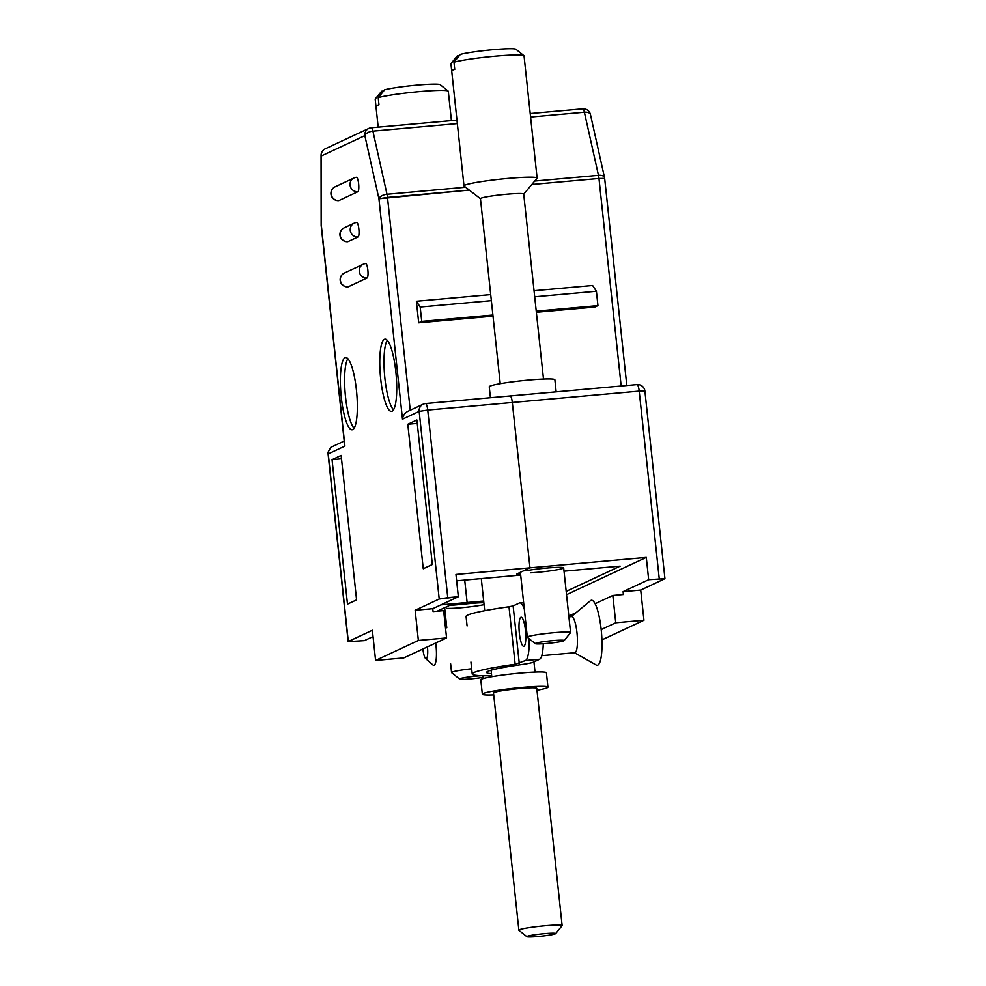 <?xml version="1.0" encoding="UTF-8"?>
<svg xmlns="http://www.w3.org/2000/svg" width="986" height="986" viewBox="0 0 986 986"><rect width="100%" height="100%" fill="white"/><g stroke="black" fill="none" stroke-linecap="round" stroke-linejoin="round"><path stroke-width="1.48" d="M564.103 640.604A14.507 1.109 173.9 0 0 549.596 640.949A14.507 1.109 173.9 0 0 535.349 643.685A14.507 1.109 173.9 0 0 546.688 643.476A14.507 1.109 173.9 0 0 564.103 640.604L570.524 632.692A21.754 1.664 173.9 0 0 570.586 632.556L563.672 567.862A21.754 1.664 173.9 0 1 552.665 570.512A21.754 1.664 173.9 0 1 530.702 572.804A21.754 1.664 173.9 0 0 552.665 570.512A21.754 1.664 173.9 0 0 563.672 567.862A21.754 1.664 173.9 0 0 550.644 567.726A21.754 1.664 173.9 0 0 527.399 570.5L523.517 570.845L529.975 567.825L646.286 557.41L648.665 579.694L623.09 591.637L640.715 590.059L664.934 578.683L640.715 590.059L643.944 620.256L601.916 639.889L643.944 620.256L615.745 622.782L601.177 629.586A32.624 7.099 -95.1 0 0 590.429 600.733L571.301 616.632M467.117 602.52L463.519 604.196L467.117 602.52L464.714 580.076L467.117 602.52L483.695 601.029L440.952 604.862L467.117 602.52L463.519 604.196L449.419 605.466L437.143 611.197L449.419 605.466L463.519 604.196L467.117 602.52L464.714 580.076L467.117 602.52M443.7 611.024L444.982 610.913L443.7 611.024M446.387 608.337A21.754 1.664 173.9 0 0 464.11 607.475A21.754 1.664 173.9 0 0 484.077 604.628A21.754 1.664 173.9 0 1 464.11 607.475A21.754 1.664 173.9 0 1 446.387 608.337M483.867 602.729A21.754 1.664 173.9 0 0 463.519 604.196A21.754 1.664 173.9 0 1 483.867 602.729M444.723 608.498L442.517 608.695L444.723 608.498M563.672 567.862A21.754 1.664 173.9 0 0 550.644 567.726A21.754 1.664 173.9 0 0 527.399 570.5L523.517 570.845L529.975 567.825L512.313 402.485L427.727 410.065A7.247 1.578 -95.1 0 0 425.558 403.545A7.247 1.578 -95.1 0 0 425.434 403.582A7.247 7.05 65 0 0 423.142 404.198L407.896 411.322C404.802 412.961 403.003 415.587 402.498 419.186L419.161 411.396L439.214 599.02L415.143 610.26L418.372 640.456L446.572 637.93L403.792 657.921L446.572 637.93L443.651 610.617L433.076 611.554L432.768 608.682L458.342 596.74L455.963 574.456L529.975 567.825L516.602 574.074L520.534 573.716L516.602 574.074L529.975 567.825L646.286 557.41L566.531 594.669L646.286 557.41L648.665 579.694L664.934 578.683L648.665 579.694L623.09 591.637L623.399 594.509L612.824 595.458L595.088 603.752L612.824 595.458L615.745 622.782L601.177 629.586A32.624 7.099 -95.1 0 1 596.185 665.008L574.53 652.744M620.157 566.149L564.017 571.177L620.157 566.149L566.174 591.378L620.157 566.149M596.407 291.24L592.611 285.472L534.042 290.71L592.611 285.472L596.407 291.24L534.695 296.774L596.407 291.24L597.947 305.623L596.407 291.24M570.044 615.449L570.179 616.743L570.044 615.449L576.157 612.589L570.044 615.449M536.347 312.279L594.915 307.04L597.947 305.623L536.236 311.145L597.947 305.623L594.915 307.04L536.347 312.279M569.181 616.829L570.142 616.386L569.181 616.829M512.313 402.485A7.247 1.578 -95.1 0 0 510.144 395.965A7.247 1.578 -95.1 0 0 510.033 396.002A7.247 1.578 -95.1 0 1 510.144 395.965A7.247 1.578 -95.1 0 0 510.033 396.002A7.247 1.578 -95.1 0 1 510.144 395.965A7.247 1.578 -95.1 0 1 512.313 402.485A7.247 1.578 -95.1 0 0 510.144 395.965A7.247 1.578 -95.1 0 1 512.313 402.485L639.199 391.122L659.24 578.745L639.199 391.122L644.893 391.06A7.247 7.247 0 0 0 637.03 384.602A7.247 1.578 84.9 0 1 639.199 391.122L644.893 391.06A7.247 7.247 0 0 0 637.03 384.602A7.247 1.578 84.9 0 1 639.199 391.122L427.727 410.065L447.767 597.676L458.342 596.74L455.963 574.456L529.975 567.825L512.313 402.485M604.529 177.603A7.247 3.648 167.4 0 0 598.465 175.335A7.247 1.578 84.9 0 1 598.97 178.478L621.155 386.031L598.97 178.478L604.664 178.417A7.247 7.247 0 0 0 604.529 177.603A7.247 3.648 167.4 0 0 598.465 175.335A7.247 1.578 84.9 0 1 598.97 178.478L604.664 178.417A7.247 7.247 0 0 0 604.529 177.603L590.441 114.487A7.247 7.247 0 0 0 582.714 108.842A7.247 1.578 84.9 0 1 584.378 112.219A7.247 3.648 -12.6 0 1 590.441 114.487A7.247 7.247 0 0 0 582.714 108.842A7.247 1.578 84.9 0 1 584.378 112.219A7.247 3.648 -12.6 0 1 590.441 114.487L604.529 177.603M456.641 580.803L520.682 575.06L456.641 580.803M373.041 636.586L364.413 640.629L348.144 641.627L328.252 453.868L344.915 446.091L321.362 225.658L321.263 155.998L364.845 135.637A7.247 3.648 -12.6 0 1 372.905 131.15L386.993 194.279A7.247 3.648 167.4 0 0 378.932 198.753L402.498 419.186L419.161 411.396L427.727 410.065A7.247 1.578 -95.1 0 0 425.558 403.545A7.247 1.578 -95.1 0 0 425.434 403.582A7.247 7.05 65 0 0 419.161 411.396L439.214 599.02L458.342 596.74L432.768 608.682L415.143 610.26L418.372 640.456L375.592 660.447L372.363 630.251L348.305 641.492L328.252 453.868L344.915 446.091L321.362 225.658L321.263 155.998A7.247 7.05 -115 0 1 325.244 148.8A7.247 7.247 0 0 0 321.066 155.369A7.247 2.662 -0.1 0 0 321.263 155.998L364.845 135.637A7.247 3.648 -12.6 0 1 372.905 131.15A7.247 1.578 -95.1 0 0 371.241 127.773A7.247 1.578 -95.1 0 0 371.118 127.81A7.247 7.05 65 0 0 364.845 135.637L378.932 198.753L387.498 197.422L410.238 410.225L387.498 197.422A7.247 1.578 -95.1 0 0 386.993 194.279A7.247 3.648 167.4 0 0 378.932 198.753L402.498 419.186C403.003 415.587 404.802 412.961 407.896 411.322L423.142 404.198A7.247 7.05 65 0 0 419.161 411.396L427.727 410.065L447.767 597.676L439.214 599.02L415.143 610.26L432.768 608.682L433.076 611.554L443.651 610.617L446.572 637.93L418.372 640.456L375.592 660.447L372.363 630.251L348.144 641.627L364.413 640.629L373.041 636.586M348.181 286.815L367.112 277.966A7.247 7.05 -115 0 1 363.279 264.211A7.247 7.05 -115 0 1 365.584 263.595A7.247 1.578 84.9 0 1 365.707 263.558A7.247 1.578 84.9 0 1 367.889 270.361A7.247 1.578 84.9 0 1 367.112 277.966A7.247 7.05 -115 0 1 363.279 264.211A7.247 7.05 -115 0 1 365.584 263.595A7.247 1.578 84.9 0 1 365.707 263.558A7.247 1.578 84.9 0 1 367.889 270.361A7.247 1.578 84.9 0 1 367.112 277.966L348.181 286.815A7.247 1.578 84.9 0 1 348.058 286.852A7.247 1.578 84.9 0 0 348.181 286.815A7.247 7.05 -115 0 1 344.348 273.06L363.279 264.211A7.247 7.247 0 0 1 365.707 263.558A7.247 7.247 0 0 0 363.279 264.211L344.348 273.06A7.247 7.247 0 0 0 348.058 286.852A7.247 7.247 0 0 1 344.348 273.06A7.247 7.05 -115 0 0 348.181 286.815M356.439 390.136A36.26 7.888 84.9 0 1 352.101 429.785A36.26 7.888 84.9 0 1 341.008 394.375A36.26 7.888 84.9 0 1 345.63 357.561A36.26 7.888 84.9 0 1 356.439 390.136A36.26 7.888 84.9 0 1 352.101 429.785A36.26 7.888 84.9 0 1 341.008 394.375A36.26 7.888 84.9 0 1 345.63 357.561A36.26 7.888 84.9 0 1 356.439 390.136M395.83 371.734A36.26 7.888 -95.1 0 0 385.021 339.159A36.26 7.888 -95.1 0 0 380.399 375.974A36.26 7.888 -95.1 0 0 391.491 411.384A36.26 7.888 -95.1 0 0 395.83 371.734A36.26 7.888 -95.1 0 0 385.021 339.159A36.26 7.888 -95.1 0 0 380.399 375.974A36.26 7.888 -95.1 0 0 391.491 411.384A36.26 7.888 -95.1 0 0 395.83 371.734M347.491 604.135L356.587 599.882L341.144 455.396L332.048 459.649L347.491 604.135L356.587 599.882L341.144 455.396L332.048 459.649L347.491 604.135M416.893 419.999L432.336 564.497L423.253 568.737L407.81 424.251L416.893 419.999L432.336 564.497L423.253 568.737L407.81 424.251L416.893 419.999M338.962 200.552L357.906 191.703A7.247 1.578 84.9 0 0 358.67 184.099A7.247 1.578 84.9 0 0 356.488 177.295A7.247 1.578 84.9 0 1 358.67 184.099A7.247 1.578 84.9 0 1 357.906 191.703L338.962 200.552A7.247 1.578 84.9 0 1 338.839 200.589A7.247 1.578 84.9 0 0 338.962 200.552A7.247 7.05 65 0 1 335.129 186.798A7.247 7.05 65 0 0 338.962 200.552M356.365 177.332A7.247 1.578 84.9 0 1 356.488 177.295A7.247 7.247 0 0 0 354.06 177.948A7.247 7.05 65 0 0 357.906 191.703A7.247 7.05 65 0 1 354.06 177.948L335.129 186.798A7.247 7.247 0 0 0 338.839 200.589A7.247 7.247 0 0 1 335.129 186.798L354.06 177.948A7.247 7.05 65 0 1 356.365 177.332A7.247 1.578 84.9 0 1 356.488 177.295A7.247 7.247 0 0 0 354.06 177.948A7.247 7.05 65 0 1 356.365 177.332M347.959 241.632L358.115 236.899A7.247 7.05 -115 0 1 354.282 223.132A7.247 7.05 -115 0 1 356.575 222.516A7.247 1.578 84.9 0 1 356.698 222.479A7.247 1.578 84.9 0 1 358.892 229.282A7.247 1.578 84.9 0 1 358.115 236.899A7.247 7.05 -115 0 1 354.282 223.132A7.247 7.05 -115 0 1 356.575 222.516A7.247 1.578 84.9 0 1 356.698 222.479A7.247 1.578 84.9 0 1 358.892 229.282A7.247 1.578 84.9 0 1 358.115 236.899L347.959 241.632A7.247 1.578 84.9 0 1 347.848 241.669A7.247 1.578 84.9 0 0 347.959 241.632A7.247 7.05 -115 0 1 344.126 227.877L354.282 223.132A7.247 7.247 0 0 1 356.698 222.479A7.247 7.247 0 0 0 354.282 223.132L344.126 227.877A7.247 7.247 0 0 0 347.848 241.669A7.247 7.247 0 0 1 344.126 227.877A7.247 7.05 -115 0 0 347.959 241.632M493.012 316.161L418.693 322.816L421.725 321.399L420.184 307.028L416.388 301.248L418.693 322.816L421.725 321.399L420.184 307.028L416.388 301.248L418.693 322.816L493.012 316.161M490.708 294.592L416.388 301.248L490.708 294.592M403.792 657.921L375.592 660.447L403.792 657.921M354.097 428.257A36.26 7.888 84.9 0 1 345.236 394.006A36.26 7.888 84.9 0 1 347.861 358.707A36.26 7.888 84.9 0 0 345.236 394.006A36.26 7.888 84.9 0 0 354.097 428.257M393.488 409.856A36.26 7.888 84.9 0 1 384.626 375.592A36.26 7.888 84.9 0 1 387.251 340.306A36.26 7.888 84.9 0 0 384.626 375.592A36.26 7.888 84.9 0 0 393.488 409.856M330.803 447.336L327.919 452.438L348.144 641.627L327.919 452.438L330.803 447.336L344.213 441.075L330.803 447.336M344.595 444.661L321.165 225.424L344.595 444.661M417.263 423.401L407.81 424.251L417.263 423.401M492.889 315.027L421.725 321.399L492.889 315.027M491.361 300.656L420.184 307.028L491.361 300.656M341.501 458.798L332.048 459.649L341.501 458.798M570.586 632.556A21.754 1.664 173.9 0 0 548.771 633.209A21.754 1.664 173.9 0 0 527.325 637.178A21.754 1.664 173.9 0 0 527.399 637.301L535.349 643.685M450.947 63.757A36.765 2.822 173.9 0 1 450.935 63.696A36.765 2.822 173.9 0 1 450.935 63.634L451.711 70.819A36.765 2.822 -6.1 0 1 454.743 69.402L453.967 62.217L460.425 54.378A29.506 2.268 173.9 0 1 492.187 49.781A29.506 2.268 173.9 0 1 515.961 49.3L523.911 55.672A36.765 2.822 173.9 0 0 493.407 56.362A36.765 2.822 173.9 0 0 453.967 62.217M523.726 194.131L537.013 178.318A36.765 2.822 173.9 0 0 537.099 178.146A36.765 2.822 173.9 0 0 537.111 178.084A36.765 2.822 173.9 0 0 500.247 179.193A36.765 2.822 173.9 0 0 463.999 185.898A36.765 2.822 173.9 0 0 464.135 186.107L480.465 198.753M543.496 379.068L523.714 194.057A21.754 1.664 173.9 0 0 501.911 194.71A21.754 1.664 173.9 0 0 480.453 198.679L500.235 383.69M450.935 63.634L457.393 55.795L459.402 55.623M556.153 391.849L554.871 379.77A32.994 2.527 173.9 0 0 528.952 380.054A32.994 2.527 173.9 0 0 489.253 386.783L490.424 397.74M471.653 668.755A21.754 1.664 173.9 0 0 451.563 672.575A21.754 1.664 173.9 0 0 451.65 672.698L459.599 679.071A14.507 1.109 173.9 0 0 470.938 678.873A14.507 1.109 173.9 0 0 483.177 677.333M481.464 675.706A14.507 1.109 173.9 0 0 466.366 677.308A14.507 1.109 173.9 0 0 459.599 679.071M375.198 99.142A36.765 2.822 173.9 0 1 375.185 99.093A36.765 2.822 173.9 0 1 375.185 99.031L375.949 106.217A36.765 2.822 -6.1 0 1 378.981 104.799L378.217 97.614L384.676 89.775A29.506 2.268 173.9 0 1 416.437 85.178A29.506 2.268 173.9 0 1 440.212 84.697L448.162 91.069A36.765 2.822 173.9 0 0 417.657 91.76A36.765 2.822 173.9 0 0 378.217 97.614M375.185 99.031L381.644 91.193L383.653 91.008M640.715 590.059L643.944 620.256L615.745 622.782L612.824 595.458L623.399 594.509L623.09 591.637L640.715 590.059M321.066 155.369A7.247 2.662 -0.1 0 0 321.263 155.998A7.247 7.05 -115 0 1 325.244 148.8A7.247 7.247 0 0 0 321.066 155.369L321.165 225.412L321.066 155.369M555.648 933.631L562.082 925.718A21.754 1.664 173.9 0 0 562.131 925.583A21.754 1.664 173.9 0 0 540.316 926.236A21.754 1.664 173.9 0 0 518.87 930.205A21.754 1.664 173.9 0 0 518.944 930.328L526.894 936.7A14.507 1.109 173.9 0 0 538.233 936.49A14.507 1.109 173.9 0 0 555.648 933.631A14.507 1.109 173.9 0 0 541.141 933.976A14.507 1.109 173.9 0 0 526.894 936.7M562.131 925.583L536.778 688.351A21.754 1.664 173.9 0 0 514.963 689.004A21.754 1.664 173.9 0 0 493.518 692.985L518.87 930.205M536.976 690.249A32.994 2.527 173.9 0 0 547.945 687.168A32.994 2.527 173.9 0 0 522.038 687.452A32.994 2.527 173.9 0 0 482.339 694.169A32.994 2.527 173.9 0 0 493.715 694.871M547.945 687.168L546.417 672.785A32.994 2.527 173.9 0 0 520.497 673.068A32.994 2.527 173.9 0 0 480.798 679.798L482.339 694.169M482.24 675.73A29.001 6.31 -95.1 0 0 484.003 678.343M543.274 643.747A29.001 6.31 84.9 0 1 539.588 659.264L533.377 662.173A21.754 1.664 173.9 0 1 520.978 664.675A58.001 4.449 -6.1 0 0 486.628 672.452A58.001 4.449 -6.1 0 0 491.459 673.697M529.149 638.706A29.001 6.31 84.9 0 1 525.489 660.534L515.148 664.268A72.508 5.559 173.9 0 0 472.208 673.993A72.508 5.559 173.9 0 0 490.621 675.718L491.669 675.73M490.288 676.975L491.731 676.297M519.277 663.43L513.127 605.922L508.998 606.76A72.508 5.559 173.9 0 0 466.07 616.484L467.081 625.974M513.127 605.922L519.339 603.025A29.001 6.31 84.9 0 1 519.832 602.89A29.001 6.31 84.9 0 1 524.281 608.781M520.867 617.31A14.593 3.18 84.9 0 1 521.113 617.236A14.593 3.18 84.9 0 1 525.575 631.496A14.593 3.18 84.9 0 1 523.714 646.311A14.593 3.18 84.9 0 1 519.302 632.63A14.593 3.18 84.9 0 1 520.867 617.31M427.456 646.865A10.871 2.366 84.9 0 1 425.595 658.537A10.871 2.366 84.9 0 1 422.908 648.985M435.701 643.008A18.13 3.944 84.9 0 1 433.84 665.353A18.13 3.944 84.9 0 1 432.928 664.971L425.595 658.537M541.77 655.678L574.826 652.72A18.13 3.944 -95.1 0 0 576.995 632.901A18.13 3.944 -95.1 0 0 571.597 616.607L568.897 616.854M531.824 184.493L598.97 178.478L531.824 184.493M534.72 181.054L598.465 175.335L584.378 112.219L598.465 175.335L534.72 181.054M530.579 117.038L584.378 112.219L530.579 117.038M636.907 384.639A7.247 1.578 84.9 0 1 637.03 384.602L425.558 403.545A7.247 7.247 0 0 0 423.142 404.198A7.247 7.247 0 0 1 425.558 403.545L637.03 384.602A7.247 1.578 84.9 0 0 636.907 384.639M582.59 108.879A7.247 1.578 84.9 0 1 582.714 108.842L530.209 113.538L582.714 108.842A7.247 1.578 84.9 0 0 582.59 108.879M469.287 190.088L387.498 197.422A7.247 1.578 -95.1 0 0 386.993 194.279L465.602 187.241L386.993 194.279L372.905 131.15A7.247 1.578 -95.1 0 0 371.241 127.773A7.247 1.578 -95.1 0 0 371.118 127.81A7.247 7.05 65 0 0 364.845 135.637L378.932 198.753L469.287 190.088M457.344 123.595L372.905 131.15L457.344 123.595M525.489 660.534L539.588 659.264M508.998 606.76L515.148 664.268M664.934 578.683L644.893 391.06L664.934 578.683M626.8 385.526L604.664 178.417L626.8 385.526M368.826 128.427L325.244 148.8L368.826 128.427A7.247 7.247 0 0 1 371.241 127.773L456.962 120.107L371.241 127.773A7.247 7.247 0 0 0 368.826 128.427M527.325 637.178L520.386 572.299M450.935 63.696L463.999 185.898M524.047 55.882L537.111 178.084M451.563 672.575L450.639 663.849M446.781 627.786L444.637 607.696M375.185 99.093L378.18 127.157M448.297 91.279L451.428 120.6M535.041 672.082L533.944 661.902M491.78 676.716L491.077 670.209M484.718 610.704L481.291 578.585M472.208 673.993L470.938 662.025M523.615 602.545L519.832 602.89"/></g></svg>
